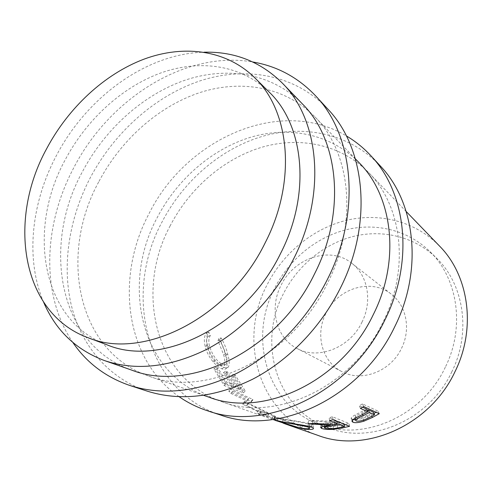 <?xml version="1.0" encoding="UTF-8"?>
<svg xmlns="http://www.w3.org/2000/svg" width="492" height="492" viewBox="0 0 492 492"><rect width="100%" height="100%" fill="white"/><g stroke="black" fill="none" stroke-linecap="round" stroke-linejoin="round"><path stroke-width="0.37" stroke-dasharray="2.46 1.84" d="M283.324 423.243L275.342 420.346M274.364 419.996L272.851 419.559M243.312 404.522L242.747 404.098L247.039 400.918L230.883 393.434L228.762 391.109L250.957 401.558L251.271 401.872L246.529 405.574L274.241 418.926L259.862 414.479L256.984 413.059L267.55 416.25L243.312 404.522L244.844 402.081L268.817 413.698L258.22 410.396L256.984 413.059M231.203 375.827L239.641 389.701L233.835 387.468L225.361 373.465L223.386 372.672L231.873 386.712L224.383 383.834L215.859 369.627L213.817 368.803L224.217 385.574L243.386 392.88L233.122 376.601L231.203 375.827L233.288 374.295L241.56 387.844L235.773 385.593L227.47 371.921L225.502 371.116L233.817 384.83L226.351 381.927L217.993 368.053L215.957 367.223L226.148 383.6L245.262 390.974L235.201 375.076L233.288 374.295M218.762 338.607L217.993 340.827L223.651 354.695C225.078 359.966 225.195 363.588 224.014 365.568L220.471 365.863C214.69 362.905 210.281 356.731 207.237 347.34C206.074 342.346 206.357 338.668 208.091 336.307L206.566 332.973C204.192 335.692 203.731 340.175 205.182 346.423C206.622 352.1 209.272 357.229 213.141 361.823C216.326 365.451 219.229 367.776 221.837 368.791C223.854 369.627 225.287 369.504 226.135 368.416C227.513 366.103 227.304 361.743 225.52 355.341C224.044 349.277 221.794 343.693 218.762 338.607L221.049 337.893L220.275 340.052L225.889 353.65C227.267 358.748 227.384 362.26 226.222 364.185L224.758 364.929L222.642 364.467C216.892 361.515 212.519 355.445 209.524 346.263C208.38 341.38 208.676 337.801 210.41 335.513L208.891 332.241C206.517 334.868 206.043 339.234 207.476 345.341C208.885 350.888 211.511 355.919 215.342 360.439C218.497 364.006 221.382 366.306 223.983 367.327C226.025 368.188 227.476 368.071 228.331 366.977C229.678 364.726 229.487 360.501 227.753 354.308C226.302 348.373 224.069 342.906 221.049 337.893M170.214 225.723C134.851 290.883 154.709 378.834 221.855 401.706C275.212 422.536 352.18 387.45 383.262 321.627C410.021 268.54 401.97 205.785 368.729 172.667C341.141 144.414 299.911 136.093 261.769 147.268C223.559 158.719 189.549 188.387 170.214 225.723M318.053 435.42C258.78 415.408 237.599 340.003 267.082 284.856C283.091 253.306 312.494 228.872 345.814 220.465C379.098 212.267 415.187 221.08 439.504 246.031M445.334 367.167C422.29 416.798 362.333 442.142 319.16 424.424C266.781 405.525 248.128 338.078 274.61 288.33C289.038 259.85 315.477 237.747 345.427 229.936C375.353 222.322 407.776 229.819 429.971 251.621C457.671 278.152 465.352 327.008 445.334 367.167M451.877 371.681C429.319 420.346 370.396 445.125 327.783 427.659C276.098 409.018 257.421 342.629 283.417 293.724C297.574 265.735 323.613 244.05 353.139 236.474C382.635 229.088 414.608 236.59 436.509 258.109C463.839 284.302 471.477 332.303 451.877 371.681M401.497 348.367C411.146 329.296 406.386 305.538 391.386 294.247C371.3 277.734 337.586 288.275 325.901 313.386C314.972 334.363 321.94 361.755 341.799 371.571C361.46 382.481 390.691 371.589 401.497 348.367M361.921 322.26C372.653 301.215 367.819 275.299 351.805 263.269C330.366 245.649 294.019 257.777 281.061 285.286C268.989 308.293 275.938 338.047 297.131 348.527C318.09 360.199 349.886 347.881 361.921 322.26M179.143 396.724C124.66 359.289 115.306 276.928 148.842 214.026C185.582 139.211 279.733 95.989 346.38 135.933M220.717 415.076C145.263 391.078 123.031 293.558 162.009 222.033C183.258 181.056 220.711 148.553 262.826 136.247C304.862 124.242 350.396 133.953 380.402 166.056M43.696 302.395C25.19 259.413 31.162 203.294 56.131 156.093C86.512 97.521 146.185 53.474 204.143 52.195M131.708 370.119C58.64 344.997 41.482 246.154 82.256 172.034C104.679 129.482 142.619 94.907 184.838 80.276C226.972 65.983 272.328 73.179 302.408 103.923M107.01 344.818C41.279 320.692 26.906 229.432 65.11 159.986C86.205 120.085 121.462 87.416 160.484 73.074C199.438 59.04 241.16 64.692 269.112 92.035M72.914 342.555C40.658 295.63 43.241 225.33 73.536 168.221C109.027 98.954 185.053 50.116 252.827 61.992M147.071 391.091C107.889 378.034 80.823 344.855 71.186 304.726C61.82 264.358 69.274 218.282 90.011 178.239C114.003 132.643 154.937 95.786 200.662 80.67C246.283 65.91 295.587 74.649 327.875 109.138M98.64 182.04C58.886 254.493 76.654 351.343 148.707 376.079C205.853 398.674 291.75 357.856 327.654 282.869C358.471 222.402 350.673 152.335 314.917 116.887C285.262 86.567 240.637 79.114 199.217 92.797C157.711 106.801 120.485 140.454 98.64 182.04M208.62 397.069C140.515 373.84 120.97 284.241 157.132 217.741C176.923 179.623 211.535 149.236 250.36 137.336C289.124 125.724 330.999 133.916 358.988 162.575M275.2 420.402L281.658 422.665M285.249 419.658L276.258 417.634L280.987 419.356C286.781 421.57 293.238 423.483 300.372 425.082C305.569 425.992 308.73 426.127 309.843 425.488C310.298 425.125 309.775 424.67 308.269 424.11C302.666 422.659 294.991 421.17 285.249 419.658L284.671 422.265M278.183 418.354L277.211 421.097M300.372 425.082L299.757 427.911M308.269 424.11L308.09 426.189M324.997 428.218L324.948 425.291C328.17 426.084 332.266 426.011 337.241 425.082L344.092 423.649L338.656 421.478L337.875 421.669M344.179 424.172L344.092 423.649M338.736 422.013L338.656 421.478M337.112 421.841L331.872 422.899C327.93 423.452 325.433 424.049 324.382 424.688L324.948 425.291M356.22 420.992L355.421 418.2C358.44 418.741 362.315 417.825 367.032 415.445L373.391 412.167M362.641 414.492L362.075 413.003C358.041 414.701 355.636 416.214 354.861 417.536L355.421 418.2M367.235 410.383L362.075 413.003M244.844 402.081L244.29 401.663L248.749 398.748L232.679 391.263L230.6 389L252.679 399.442L252.98 399.75L248.06 403.157L275.458 416.373L261.037 411.773L258.22 410.396M309.732 426.613L302.291 425.752L284.548 420.623L272.796 416.429L283.226 418.95C292.881 420.826 307.045 422.37 311.522 424.172C313.392 424.873 314.037 425.488 313.465 426.004L309.769 426.613M333.029 419.744L332.494 416.798L349.006 423.464L344.972 424.485M332.494 416.798L329.13 417.683L336.952 420.801L334.252 421.429L312.605 420.476L308.459 420.777L330.144 422.247C325.095 422.985 321.934 423.747 320.649 424.516L320.636 427.474M344.252 424.651L333.238 426.466C327.979 426.724 324.117 426.41 321.663 425.518L320.649 424.516M363.723 406.564L362.438 403.907L378.004 411.127L376.085 412.234M362.438 403.907L359.271 405.728L362.573 407.235M366.657 409.098L355.329 414.873C352.77 416.183 351.374 417.308 351.14 418.243L351.878 421.091M352.985 419.651L351.14 418.243M373.957 413.415L363.041 418.434L355.538 419.867M225.52 355.341L227.753 354.308M221.837 368.791L223.983 367.327M213.141 361.823L215.342 360.439M205.182 346.423L207.476 345.341M206.566 332.973L208.891 332.241M208.091 336.307L210.41 335.513M207.237 347.34L209.524 346.263M220.471 365.863L222.642 364.467M223.651 354.695L225.889 353.65M217.993 340.827L220.275 340.052M224.217 385.574L226.148 383.6M243.386 392.88L245.262 390.974M213.817 368.803L215.957 367.223M215.859 369.627L217.993 368.053M224.383 383.834L226.351 381.927M231.873 386.712L233.817 384.83M223.386 372.672L225.502 371.116M225.361 373.465L227.47 371.921M233.835 387.468L235.773 385.593M239.641 389.701L241.56 387.844M233.122 376.601L235.201 375.076M244.29 401.663L242.747 404.098M248.749 398.748L247.039 400.918M232.679 391.263L230.883 393.434M230.6 389L228.762 391.109M252.679 399.442L250.957 401.558M252.98 399.75L251.271 401.872M248.06 403.157L246.529 405.574M275.077 416.171L273.853 418.717M275.458 416.373L274.241 418.926M261.037 411.773L259.862 414.479M268.817 413.698L267.55 416.25M311.344 427.111L311.522 424.172M301.75 428.268L302.291 425.752M282.574 421.872L283.226 418.95M274.241 419.953L275.28 417.241M349.541 426.306L349.006 423.464M329.585 420.642L329.13 417.683M337.038 421.337L336.952 420.801M334.64 424.35L334.252 421.429M312.648 423.483L312.605 420.476M308.404 423.784L308.459 420.777M330.341 424.319L330.144 422.247M321.645 426.927L321.663 425.518M333.348 428.575L333.238 426.466M379.264 413.698L378.004 411.127M360.476 408.428L359.271 405.728M356.233 417.659L355.329 414.873M352.383 420.205L352.18 419.393M363.563 420.051L363.041 418.434M337.524 427.972L337.241 425.082M332.008 424.338L331.872 422.899M368.059 418.132L367.032 415.445M341.958 427.105L341.719 425.199M365.279 413.132L364.148 410.451M371.86 416.238L371.276 414.824M221.855 401.706L272.07 419.307M319.16 424.424L327.783 427.659M351.805 263.269L391.386 294.247M148.707 376.079L203.688 395.34M314.917 116.887L355.365 158.818M297.131 348.527L341.799 371.571M276.258 417.634L275.372 420.266M309.843 425.488L309.732 426.607M309.603 427.874L309.554 428.378M324.419 426.257L324.382 424.688M355.076 418.286L354.861 417.536M429.971 251.621L436.509 258.109M272.814 416.441L276.473 417.745M280.987 419.356L284.548 420.623M228.331 366.977L226.135 368.416M226.222 364.185L224.014 365.568M313.465 426.004L313.299 428.175M272.796 416.429L271.787 419.202M368.729 172.667L406.214 211.529"/><path stroke-width="0.74" d="M379.264 413.698L372.364 417.474L363.926 421.17C358.797 422.72 355.126 423.065 352.899 422.21L351.878 421.091C352.124 420.15 353.576 419.006 356.233 417.659L367.85 411.749L360.476 408.428L363.723 406.564L379.264 413.698M349.541 426.306L342.075 428.071L333.385 429.356C328.016 429.627 324.099 429.325 321.633 428.446L320.636 427.474C321.952 426.705 325.218 425.943 330.427 425.18L308.404 423.784L312.648 423.483L334.64 424.35L337.407 423.71L329.585 420.642L333.029 419.744L349.541 426.306M272.851 419.559L282.574 421.872C292.457 423.815 306.867 425.346 311.344 427.111C313.176 427.794 313.81 428.384 313.25 428.883C311.983 429.78 308.127 429.676 301.688 428.569L283.324 423.243M275.342 420.346L274.364 419.996M406.214 211.529L439.504 246.031C468.784 275.366 476.643 328.121 455.02 371.638C429.99 425.592 365.279 453.581 318.053 435.42L284.708 423.735M346.38 135.933C355.39 141.247 363.563 147.852 370.9 155.761C406.275 192.606 414.399 261.344 384.922 319.886C350.488 392.739 266.154 432.222 207.396 410.74C197.151 407.37 187.729 402.696 179.143 396.724M370.9 155.761L380.402 166.056C415.26 202.397 423.403 269.671 394.707 326.774C361.202 397.831 278.656 436.213 220.717 415.076L207.396 410.74M204.143 52.195C234.616 51.451 260.68 61.752 282.322 83.105C319.388 119.734 326.866 194.094 293.521 259.075C273.878 298.011 241.769 331.067 206.542 349.443C169.722 367.413 135.675 371.116 104.409 360.55C75.971 349.787 55.737 330.403 43.696 302.395M282.322 83.105L302.408 103.923C338.687 139.845 346.374 211.572 314.597 273.767C277.543 350.901 189.629 393.096 131.708 370.119L104.409 360.55M265.17 242.827C228.202 318.945 142.2 360.784 87.662 337.555C21.058 313.066 7.405 219.838 46.66 148.682C68.363 107.785 104.329 74.151 144.051 59.138C183.7 44.446 226.105 49.772 254.438 77.478C289.874 110.928 296.965 181.247 265.17 242.827M254.438 77.478L269.112 92.035C304.062 125.073 311.338 193.694 280.575 253.46C244.838 327.321 160.866 367.672 107.01 344.818L87.662 337.555M252.827 61.992C277.174 66.143 298.115 77.447 315.661 95.897C353.748 135.362 361.534 212.378 327.414 279.376C307.211 319.695 274.026 353.889 237.328 373.059C198.989 391.817 163.19 395.968 129.943 385.513C105.854 377.266 86.844 362.948 72.914 342.555M315.661 95.897L327.875 109.138C365.408 148.074 373.305 223.282 340.224 288.398C320.636 327.598 288.324 360.765 252.451 379.314C214.967 397.462 179.838 401.392 147.071 391.091L129.943 385.513M355.365 158.818L358.988 162.575C392.721 196.148 400.752 260.25 373.268 314.659C341.325 382.136 262.716 418.237 208.62 397.069L203.688 395.34M308.01 427.05C302.365 425.623 294.567 424.129 284.61 422.567L275.2 420.402L299.757 427.911C305.145 428.864 308.41 429.018 309.554 428.378L308.01 427.05L308.09 426.189M332.155 425.826C328.096 426.398 325.526 427.001 324.443 427.634L324.997 428.218C328.25 428.999 332.426 428.913 337.524 427.972L344.548 426.515L339.105 424.381L332.155 425.826L332.008 424.338M363.108 415.722C358.957 417.474 356.479 419.018 355.673 420.346L356.22 420.992C359.271 421.521 363.213 420.568 368.059 418.132L374.578 414.781L369.455 412.474L363.108 415.722L362.641 414.492M344.548 426.515L344.179 424.172M339.105 424.381L338.736 422.013M337.875 421.669L337.112 421.841M374.578 414.781L373.391 412.167L368.262 409.83L367.235 410.383M369.455 412.474L368.262 409.83M344.972 424.485L344.252 424.651M367.85 411.749L366.657 409.098L362.573 407.235M355.538 419.867L352.985 419.651M376.085 412.234L373.957 413.415M337.407 423.71L337.038 421.337M330.427 425.18L330.341 424.319M321.633 428.446L321.645 426.927M333.385 429.356L333.348 428.575M352.899 422.21L352.383 420.205M363.926 421.17L363.563 420.051M342.075 428.071L341.958 427.105M372.364 417.474L371.86 416.238M309.732 426.607L309.603 427.874M324.443 427.634L324.419 426.257M355.673 420.346L355.076 418.286M313.299 428.175L313.25 428.883"/></g></svg>
